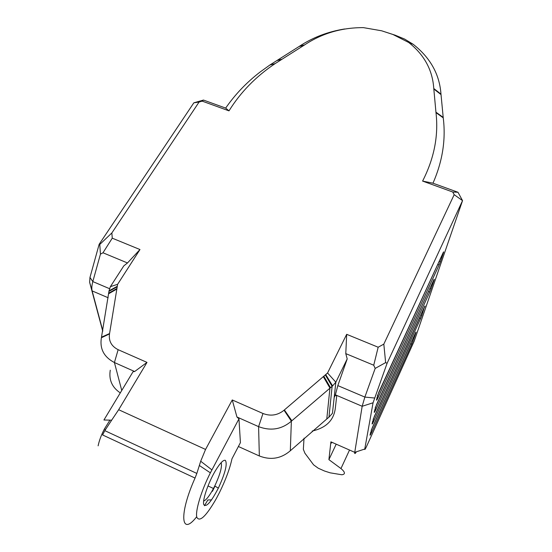 <?xml version="1.0" encoding="UTF-8"?>
<svg xmlns="http://www.w3.org/2000/svg" width="552" height="552" viewBox="0 0 552 552"><rect width="100%" height="100%" fill="white"/><g stroke="black" fill="none" stroke-linecap="round" stroke-linejoin="round"><path stroke-width="0.83" d="M202.191 101.133L199.1 102.023L111.856 232.958L112.256 238.174L139.973 249.538L117.617 284.315L109.503 333.919C108.578 341.046 111.456 346.297 118.142 349.685L146.991 362.395L134.647 371.524L114.416 362.533C103.935 357.054 99.595 348.795 101.402 337.741L109.034 290.835L110.386 286.647L123.807 265.871L127.484 262.959L102.982 252.781L100.443 254.141L99.781 244.446L99.153 244.281L193.835 102.831L203.474 100.064L225.671 108.095L228.997 110.862L202.191 101.133L203.488 100.064M432.961 183.223C442.538 161.391 445.961 139.601 443.242 117.859L440.979 94.102C439.564 74.306 430.291 57.698 413.165 44.277L404.575 39.054L395.163 35.19L381.667 30.802L363.451 27.634C341.709 27.545 322.113 33.292 304.656 44.878L275.137 63.604C255.955 76.466 240.575 92.218 228.997 110.862M225.651 108.109C235.048 94.523 246.516 82.503 260.047 72.07L269.804 65.053L299.557 46.195C312.874 37.426 327.902 31.685 344.641 28.973M199.1 102.023L193.855 102.81M111.856 232.958L99.781 244.446M112.256 238.174L102.982 252.781M139.973 249.538L127.484 262.959M110.386 286.647L117.617 284.315M102.741 331.214L89.624 282.279L89.969 277.449L99.153 244.281M100.443 254.141L92.819 281.582C91.77 285.446 91.542 288.558 92.129 290.897L102.817 330.827M109.945 420.141L104.39 429.007C101.299 434.962 99.208 440.579 98.118 445.843M134.647 371.524L133.046 371.731L103.935 420.003L111.663 420.175L104.811 430.65L102.603 434.955L195.042 478.066C178.675 514.547 180.904 537.179 196.698 516.734M111.663 420.175L118.666 409.715L205.558 449.445L232.254 399.958L236.953 417.008L258.591 426.634C270.763 431.222 281.686 429.408 291.359 421.19L332.601 385.903L335.844 382.219L347.201 358.924L345.78 353.618L373.738 365.224L375.174 368.419L385.641 362.602L387.083 363.299L462.541 200.638L457.994 192.268L432.94 183.188L422.597 181.084L452.737 192.013L457.994 192.268M146.991 362.395L118.666 409.715M110.262 370.213C108.71 379.824 112.049 387.387 120.281 392.886M452.737 192.013L454.179 194.683L383.819 344.117L378.168 347.229L346.684 334.319L327.557 372.993L284.045 410.233C277.677 415.339 270.652 416.429 262.98 413.496L232.254 399.958M381.667 30.802L392.934 34.493L408.708 42.49C424.205 54.689 432.561 70.028 433.775 88.513L435.983 112.629C438.647 135.599 434.189 158.417 422.597 181.084M454.179 194.683L462.535 200.617M383.819 344.117L385.641 362.602M378.168 347.229L373.738 365.224M346.684 334.319L345.78 353.618M327.557 372.993L335.844 382.219L332.449 413.289L328.951 417.208L326.784 418.989L329.951 388.063L323.368 376.733M375.174 368.419L364.858 397.081L362.167 406.279L354.75 452.336C354.501 454.13 355.046 453.951 356.371 451.805M462.541 200.638L414.193 341.122L366.431 446.734C365.21 449.307 364.658 450.073 364.762 449.031L373.062 402.781L387.083 363.299M371.192 430.298L410.633 343.765L411.757 344.22L371.31 433.106C370.378 435.093 369.95 435.68 370.04 434.859L372.089 428.138L415.504 332.884C416.084 331.711 416.18 331.752 415.787 333.022L412.958 341.205L411.902 340.784M411.757 344.22L412.958 341.205M428.476 291.532L429.76 292.036L375.567 410.267C374.601 412.303 374.166 412.861 374.27 411.958L376.471 404.719L433.741 280.016C434.307 278.891 434.383 279.008 433.962 280.347L430.988 288.951L429.87 288.517M429.76 292.036L430.988 288.951M424.46 306.891L421.866 315.399L420.776 314.971M373.131 419.382L419.506 317.993L420.645 318.449L421.866 315.399M420.645 318.449L373.4 421.921L372.503 421.535M424.757 307.009C425.164 305.704 425.081 305.629 424.509 306.788L374.242 416.656L372.11 423.653C372.013 424.516 372.448 423.936 373.4 421.921M437.743 264.429L439.102 264.953L377.809 398.151C376.843 400.166 376.416 400.697 376.519 399.751L378.789 392.279L443.215 252.554C443.767 251.484 443.822 251.636 443.387 253.016L440.344 261.834L439.247 261.172M439.102 264.953L440.344 261.834M284.045 410.233L291.359 421.19L290.324 450.756L326.784 418.989M290.324 450.756C281.092 458.657 270.763 460.396 259.343 455.973L258.591 426.634L262.98 413.496M238.395 446.499L259.343 455.973M334.167 397.564L335.292 395.239L336.72 395.853L335.243 408.908C333.505 420.576 325.825 427.952 312.197 431.036M221.152 462.652C222.297 466.585 220.165 474.354 214.762 485.96L213.472 488.492C209.374 496.062 206.096 500.229 203.633 501.009M225.354 460.347C223.312 459.671 219.924 463.252 215.197 471.084C208.304 482.758 202.46 499.705 203.674 504.397C205.979 507.895 210.864 502.479 218.337 488.161C225.237 473.14 227.576 463.866 225.354 460.347M104.811 430.65L196.836 473.43L195.042 478.066M216.653 497.952L215.639 499.795C205.841 516.534 199.569 522.358 196.816 517.265C195.118 511.117 201.287 490.714 210.367 472.843L238.961 418.851L240.417 442.635L231.978 458.781C229.832 468.655 225.678 479.881 219.51 492.467L216.653 497.952M196.836 473.43L200.7 461.231L205.558 449.445M204.433 505.722L207.842 499.967L211.561 499.884M236.953 417.008L238.961 418.851M212.458 491.314L214.99 486.105M335.292 395.239L337.824 385.6L347.201 358.924M332.118 442.38C331.165 443.518 330.758 443.339 330.903 441.841L328.909 459.637L336.196 444.174M328.909 459.637L340.963 468.551C345.248 472.181 345.545 474.251 341.867 474.768L330.158 472.829L324.452 470.994L318.2 468.186L313.577 464.832L304.883 453.171L303.352 449.342L304.021 438.164M101.402 337.741L109.503 333.919M118.142 349.685L114.416 362.533L121.75 390.457M109.579 333.539L101.527 337.155M108.634 293.761L116.707 289.138M116.769 288.579L108.696 293.209M108.944 291.373L116.976 286.909M276.904 60.534L281.541 59.512M117.045 286.419L109.034 290.835M281.996 59.236L277.373 60.251M299.101 46.492L304.193 45.188M304.656 44.878L299.557 46.195M109.572 288.696L92.819 281.582L89.969 277.449M108.151 297.749L92.129 290.897L89.624 282.279M284.363 409.943L291.849 420.727M328.951 417.208L332.125 386.31L325.411 375.118M323.886 376.326L330.455 387.663M443.242 117.859L435.983 112.629M325.852 374.76L332.601 385.903M441.013 94.585L433.803 89.003M435.928 112.159L443.18 117.376M413.165 44.277L408.708 42.49M433.775 88.513L440.979 94.102M395.163 35.19L392.934 34.493M408.549 42.373L412.993 44.146M337.824 385.6L364.858 397.081L374.491 398.013M335.34 394.818L362.167 406.279L373.062 402.781M330.903 441.841L354.75 452.336L364.762 449.031M377.354 395.894L439.171 261.386M377.844 398.075L376.906 397.681M375.187 407.914L429.787 288.627M375.574 410.253L374.656 409.867L375.567 410.267M419.506 317.993L420.541 315.447M410.633 343.765L411.502 341.667M371.31 433.106L370.433 432.727M211.899 469.883L200.7 461.231M349.526 450.039L340.963 468.551M275.137 63.604L269.804 65.053M105.425 429.587L104.39 429.007M377.809 398.151L376.892 397.764M374.235 412.316L375.243 410.122M420.672 318.394L419.527 317.938M411.813 344.103L410.681 343.648M214.762 485.96L218.337 488.161M207.987 485.932L213.472 488.492M210.367 472.843L199.396 465.515"/></g></svg>
